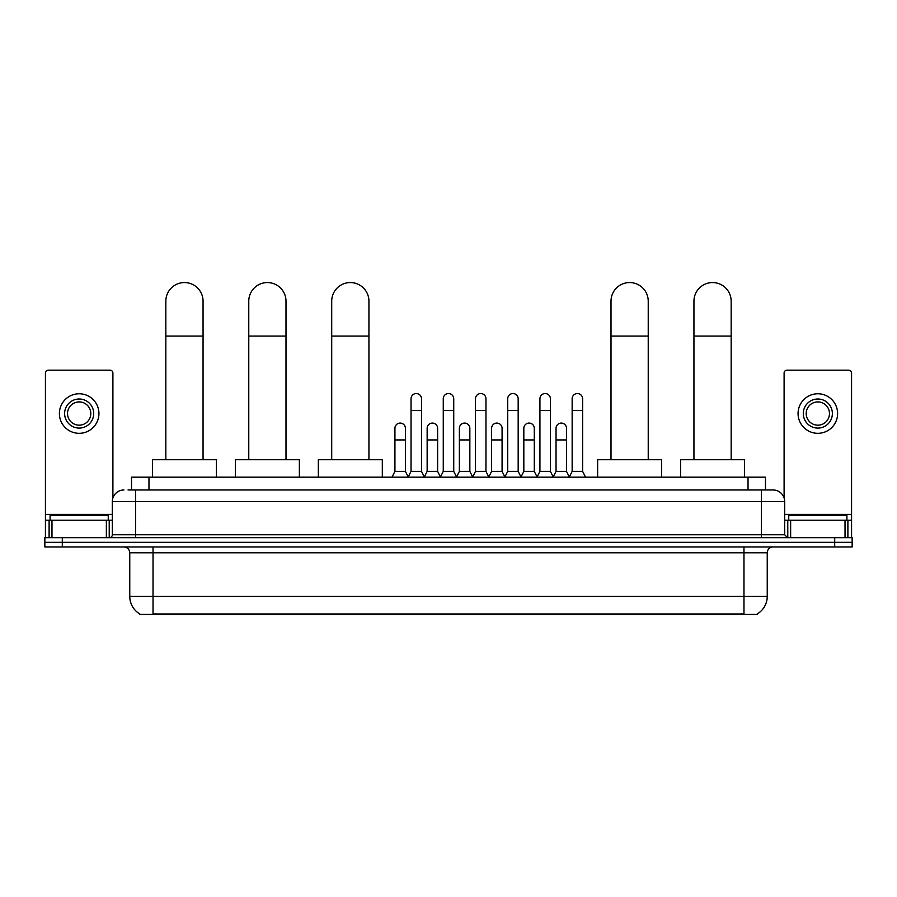 <?xml version="1.0" encoding="UTF-8"?>
<svg xmlns="http://www.w3.org/2000/svg" width="897" height="897" viewBox="0 0 897 897"><rect width="100%" height="100%" fill="white"/><g stroke="black" fill="none" stroke-linecap="round" stroke-linejoin="round"><path stroke-width="1.35" d="M131.523 489.975L131.523 477.17L765.477 477.17L765.477 489.975M757.348 613.862L757.348 614.434L139.652 614.434L139.652 613.862M139.831 613.974A20.362 20.362 0 0 1 129.762 596.404L153.028 596.404L153.028 613.974L743.972 613.974L743.972 596.404L767.238 596.404L767.238 552.787A5.819 5.819 0 0 1 773.046 546.968M129.762 596.404L129.762 552.787C129.426 549.256 127.486 547.316 123.954 546.968M757.169 613.974A20.362 20.362 0 0 0 767.238 596.404M62.297 537.662L852.15 537.662L852.15 542.315L44.85 542.315L44.85 546.968L62.297 546.968L62.297 542.315L44.85 542.315L44.85 537.662L62.297 537.662L62.297 542.315L852.15 542.315L852.15 546.968L62.297 546.968M128.293 489.975L773.046 489.975A11.627 11.627 0 0 1 784.684 501.602L784.684 534.758L787.588 537.662M128.024 489.975L135.582 489.975L135.582 501.602L112.316 501.602L112.316 534.758A2.904 2.904 0 0 1 109.412 537.662M123.954 489.975A11.627 11.627 0 0 0 112.316 501.602M784.684 501.602L761.418 501.602L761.418 489.975L773.046 489.975M108.245 520.215L108.245 515.562L50.086 515.562L50.086 520.215M106.362 537.662L106.362 520.215L51.97 520.215L51.97 537.662M112.899 497.97L112.899 373.062A2.904 2.904 0 0 0 109.995 370.158L48.337 370.158A2.904 2.904 0 0 0 45.433 373.062L45.433 520.215L51.97 520.215M106.362 520.215L112.316 520.215M45.433 537.662L45.433 520.215M79.171 399.008A14.543 14.543 0 0 0 64.629 413.539A14.543 14.543 0 0 0 79.171 428.082A14.543 14.543 0 0 0 93.703 413.539A14.543 14.543 0 0 0 79.171 399.008M79.171 401.912A11.627 11.627 0 0 0 67.533 413.539A11.627 11.627 0 0 0 79.171 425.178A11.627 11.627 0 0 0 90.799 413.539A11.627 11.627 0 0 0 79.171 401.912M79.171 433.318A19.779 19.779 0 0 0 98.939 413.539A19.779 19.779 0 0 0 79.171 393.772A19.779 19.779 0 0 0 59.393 413.539A19.779 19.779 0 0 0 79.171 433.318M846.914 520.215L846.914 515.562L788.755 515.562L788.755 520.215M165.833 459.724L165.833 301.179A18.613 18.613 0 0 1 184.446 282.566A18.613 18.613 0 0 1 203.058 301.179A18.613 18.613 0 0 0 184.446 282.566M203.058 459.724L203.058 301.179M216.435 477.17L216.435 459.724L152.456 459.724L152.456 477.17M248.772 459.724L248.772 301.179A18.613 18.613 0 0 1 267.384 282.566A18.613 18.613 0 0 1 285.997 301.179A18.613 18.613 0 0 0 267.384 282.566M285.997 459.724L285.997 301.179M299.374 477.17L299.374 459.724L235.395 459.724L235.395 477.17M331.711 459.724L331.711 301.179A18.613 18.613 0 0 1 350.323 282.566A18.613 18.613 0 0 1 368.936 301.179A18.613 18.613 0 0 0 350.323 282.566M368.936 459.724L368.936 301.179M382.313 477.17L382.313 459.724L318.334 459.724L318.334 477.17M611.003 459.724L611.003 301.179A18.613 18.613 0 0 1 629.616 282.566A18.613 18.613 0 0 1 648.228 301.179A18.613 18.613 0 0 0 629.616 282.566M648.228 459.724L648.228 301.179M661.605 477.17L661.605 459.724L597.626 459.724L597.626 477.17M693.942 459.724L693.942 301.179A18.613 18.613 0 0 1 712.554 282.566A18.613 18.613 0 0 1 731.167 301.179A18.613 18.613 0 0 0 712.554 282.566M731.167 459.724L731.167 301.179M744.544 477.17L744.544 459.724L680.565 459.724L680.565 477.17M408.135 477.17L411.039 471.362L421.512 471.362L424.416 477.17M421.512 471.362L421.512 398.773A5.236 5.236 0 0 0 416.275 393.536A5.236 5.236 0 0 1 416.612 393.548M411.039 471.362L411.039 410.4L421.512 410.4M411.039 410.4L411.039 398.773A5.236 5.236 0 0 1 416.275 393.536M440.36 477.17L443.264 471.362L453.736 471.362L456.64 477.17M453.736 471.362L453.736 398.773A5.236 5.236 0 0 0 448.5 393.536A5.236 5.236 0 0 1 448.825 393.548M443.264 471.362L443.264 410.4L453.736 410.4M443.264 410.4L443.264 398.773A5.236 5.236 0 0 1 448.5 393.536M472.584 477.17L475.488 471.362L485.961 471.362L488.865 477.17M485.961 471.362L485.961 398.773A5.236 5.236 0 0 0 480.725 393.536A5.236 5.236 0 0 1 481.05 393.548M475.488 471.362L475.488 410.4L485.961 410.4M475.488 410.4L475.488 398.773A5.236 5.236 0 0 1 480.725 393.536M504.798 477.17L507.713 471.362L518.174 471.362L521.09 477.17M518.174 471.362L518.174 398.773A5.236 5.236 0 0 0 512.949 393.536A5.236 5.236 0 0 1 513.275 393.548M507.713 471.362L507.713 410.4L518.174 410.4M507.713 410.4L507.713 398.773A5.236 5.236 0 0 1 512.949 393.536M537.023 477.17L539.927 471.362L550.399 471.362L553.314 477.17M550.399 471.362L550.399 398.773A5.236 5.236 0 0 0 545.163 393.536A5.236 5.236 0 0 1 545.499 393.548M539.927 471.362L539.927 410.4L550.399 410.4M539.927 410.4L539.927 398.773A5.236 5.236 0 0 1 545.163 393.536M569.247 477.17L572.151 471.362L582.624 471.362L585.528 477.17M582.624 471.362L582.624 398.773A5.236 5.236 0 0 0 577.388 393.536A5.236 5.236 0 0 1 577.713 393.548M572.151 471.362L572.151 410.4L582.624 410.4M572.151 410.4L572.151 398.773A5.236 5.236 0 0 1 577.388 393.536M392.023 477.17L394.927 471.362L405.399 471.362L408.225 477.002M405.399 471.362L405.399 428.318A5.236 5.236 0 0 0 400.499 423.092A5.236 5.236 0 0 1 405.399 428.318M394.927 471.362L394.927 439.945L405.399 439.945M394.927 439.945L394.927 428.318A5.236 5.236 0 0 1 400.499 423.092M424.337 477.002L427.151 471.362L437.624 471.362L440.449 477.002M437.624 471.362L437.624 428.318A5.236 5.236 0 0 0 432.713 423.092A5.236 5.236 0 0 1 437.624 428.318M427.151 471.362L427.151 439.945L437.624 439.945M427.151 439.945L427.151 428.318A5.236 5.236 0 0 1 432.713 423.092M456.551 477.002L459.376 471.362L469.849 471.362L472.663 477.002M469.849 471.362L469.849 428.318A5.236 5.236 0 0 0 464.938 423.092A5.236 5.236 0 0 1 469.849 428.318M459.376 471.362L459.376 439.945L469.849 439.945M459.376 439.945L459.376 428.318A5.236 5.236 0 0 1 464.938 423.092M488.775 477.002L491.601 471.362L502.073 471.362L504.888 477.002M502.073 471.362L502.073 428.318A5.236 5.236 0 0 0 497.162 423.092A5.236 5.236 0 0 1 502.073 428.318M491.601 471.362L491.601 439.945L502.073 439.945M491.601 439.945L491.601 428.318A5.236 5.236 0 0 1 497.162 423.092M521 477.002L523.826 471.362L534.287 471.362L537.112 477.002M534.287 471.362L534.287 428.318A5.236 5.236 0 0 0 529.387 423.092A5.236 5.236 0 0 1 534.287 428.318M523.826 471.362L523.826 439.945L534.287 439.945M523.826 439.945L523.826 428.318A5.236 5.236 0 0 1 529.387 423.092M553.225 477.002L556.039 471.362L566.512 471.362L569.337 477.002M566.512 471.362L566.512 428.318A5.236 5.236 0 0 0 561.612 423.092A5.236 5.236 0 0 1 566.512 428.318M556.039 471.362L556.039 439.945L566.512 439.945M556.039 439.945L556.039 428.318A5.236 5.236 0 0 1 561.612 423.092M845.03 537.662L845.03 520.215L790.638 520.215L790.638 537.662M845.03 520.215L851.567 520.215L851.567 373.062A2.904 2.904 0 0 0 848.663 370.158L787.005 370.158A2.904 2.904 0 0 0 784.101 373.062L784.101 497.97M784.684 520.215L790.638 520.215M851.567 520.215L851.567 537.662M817.829 399.008A14.543 14.543 0 0 0 803.297 413.539A14.543 14.543 0 0 0 817.829 428.082A14.543 14.543 0 0 0 832.371 413.539A14.543 14.543 0 0 0 817.829 399.008M817.829 401.912A11.627 11.627 0 0 0 806.201 413.539A11.627 11.627 0 0 0 817.829 425.178A11.627 11.627 0 0 0 829.467 413.539A11.627 11.627 0 0 0 817.829 401.912M817.829 433.318A19.779 19.779 0 0 0 837.607 413.539A19.779 19.779 0 0 0 817.829 393.772A19.779 19.779 0 0 0 798.061 413.539A19.779 19.779 0 0 0 817.829 433.318M741.64 614.434L741.64 613.862M155.36 614.434L155.36 613.862M148.969 489.975L148.969 477.17M748.031 489.975L748.031 477.17M743.972 546.968L743.972 552.787L129.762 552.787M767.238 552.787L743.972 552.787L743.972 596.404L153.028 596.404L153.028 546.968M834.703 546.968L834.703 537.662M135.582 537.662L135.582 534.758L784.684 534.758M112.316 534.758L135.582 534.758L135.582 501.602L761.418 501.602L761.418 537.662M112.316 514.396L45.433 514.396M109.221 520.215L109.221 537.662M45.478 520.215L45.478 537.662M49.111 537.662L49.111 520.215M165.833 336.072L203.058 336.072M248.772 336.072L285.997 336.072M331.711 336.072L368.936 336.072M611.003 336.072L648.228 336.072M693.942 336.072L731.167 336.072M851.567 514.396L784.684 514.396M851.522 537.662L851.522 520.215M847.889 520.215L847.889 537.662M787.779 537.662L787.779 520.215"/></g></svg>
